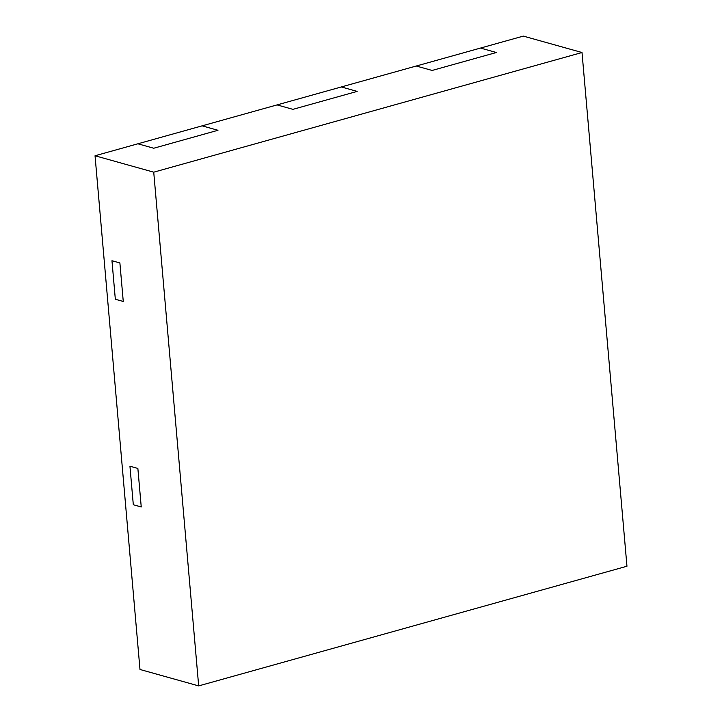 <?xml version="1.0" encoding="UTF-8"?>
<svg xmlns="http://www.w3.org/2000/svg" width="722" height="722" viewBox="0 0 722 722"><rect width="100%" height="100%" fill="white"/><g stroke="black" fill="none" stroke-linecap="round" stroke-linejoin="round"><path stroke-width="1.08" d="M95.042 155.762L137.866 143.795L153.732 148.236L137.866 143.795L277.058 104.907L292.924 109.347L277.058 104.907L341.298 86.956L357.164 91.396L292.924 109.347L357.164 91.396L341.298 86.956L416.251 66.018L432.117 70.449L496.357 52.507L480.491 48.067L496.357 52.507L432.117 70.449L416.251 66.018L523.324 36.1L582.013 52.516L153.732 172.179L95.042 155.762L139.987 669.484L198.676 685.9L626.958 566.238L582.013 52.516M141.241 506.961L137.866 468.434L141.241 506.961L133.308 504.741L129.942 466.213L137.866 468.434L129.942 466.213L133.308 504.741L141.241 506.961M123.263 301.471L119.888 262.943L123.263 301.471L115.33 299.251L111.964 260.723L119.888 262.943L111.964 260.723L115.33 299.251L123.263 301.471M153.732 148.236L217.972 130.285L202.106 125.845L217.972 130.285L153.732 148.236M153.732 172.179L198.676 685.9"/></g></svg>
